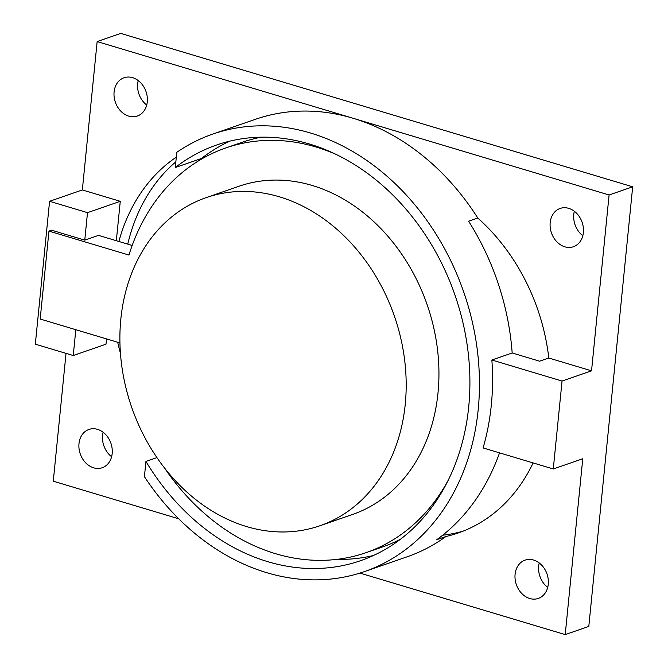 <?xml version="1.0" encoding="UTF-8"?>
<svg xmlns="http://www.w3.org/2000/svg" width="668" height="668" viewBox="0 0 668 668"><rect width="100%" height="100%" fill="white"/><g stroke="black" fill="none" stroke-linecap="round" stroke-linejoin="round"><path stroke-width="1" d="M127.755 244.129A185.22 148.313 70.9 0 1 175.843 161.815M463.383 531.052A185.22 148.313 70.9 0 1 442.684 535.21M468.602 221.183L477.77 218.002A185.22 148.313 70.9 0 1 548.804 358.023L539.627 361.204L512.172 352.971A231.529 185.395 -109.1 0 0 468.602 221.183M533.106 462.924A185.22 148.313 70.9 0 1 458.19 532.989A185.22 148.313 70.9 0 1 445.982 536.496L436.805 539.677A231.529 185.395 -109.1 0 0 499.539 452.862M78.991 443.619A20.257 16.224 70.9 0 1 88.944 429.449A20.257 16.224 70.9 0 1 112.174 453.564A20.257 16.224 70.9 0 1 102.212 467.734A20.257 16.224 70.9 0 1 78.991 443.619M103.139 432.28A20.257 16.224 -109.1 0 0 111.614 456.728M114.094 91.925A20.257 16.224 70.9 0 1 124.056 77.755A20.257 16.224 70.9 0 1 147.277 101.87A20.257 16.224 70.9 0 1 137.316 116.04A20.257 16.224 70.9 0 1 114.094 91.925M138.243 80.586A20.257 16.224 -109.1 0 0 146.718 105.035M548.269 584.25A20.257 16.224 70.9 0 1 538.316 598.419A20.257 16.224 70.9 0 1 515.086 574.305A20.257 16.224 70.9 0 1 525.048 560.135A20.257 16.224 70.9 0 1 548.269 584.25M539.235 562.965A20.257 16.224 -109.1 0 0 538.675 566.13A20.257 16.224 -109.1 0 0 547.71 587.414M583.373 232.556A20.257 16.224 70.9 0 1 573.42 246.726A20.257 16.224 70.9 0 1 550.19 222.611A20.257 16.224 70.9 0 1 560.151 208.441A20.257 16.224 70.9 0 1 583.373 232.556M574.338 211.272A20.257 16.224 -109.1 0 0 573.779 214.436A20.257 16.224 -109.1 0 0 582.813 235.72M261.221 137.182A214.169 171.492 -109.1 0 0 242.058 142.309L225.684 147.987A214.169 171.492 70.9 0 0 128.949 255.067L48.956 231.103L51.578 230.193L84.761 240.138L98.522 235.37L132.18 245.457M84.761 240.138L87.5 212.658L120.265 201.31L116.332 240.705M106.529 338.91L106.003 344.187L73.238 355.535L35.32 344.17L49.582 201.293L87.5 212.658M73.238 355.535L75.818 329.7M336.488 559.408A219.956 176.127 -109.1 0 0 373.487 555.492M229.909 141.115A219.956 176.127 -109.1 0 0 201.486 158.475L175.275 167.551A219.956 176.127 70.9 0 1 216.574 145.014A219.956 176.127 70.9 0 1 455.008 295.181A219.956 176.127 70.9 0 1 360.603 560.677A219.956 176.127 70.9 0 1 145.941 461.429L156.947 457.613M201.419 159.134L201.486 158.475M120.265 201.31L82.339 189.946L97.152 41.575L353.121 118.278A231.529 185.395 70.9 0 0 255.376 119.322L212.791 134.076A231.529 185.395 70.9 0 0 176.795 152.312L175.275 167.551M145.941 461.429L144.422 476.668A231.529 185.395 70.9 0 0 364.394 571.616A231.529 185.395 70.9 0 0 463.767 292.15A231.529 185.395 70.9 0 0 212.791 134.076M445.982 536.496A231.529 185.395 70.9 0 1 406.987 556.853L364.394 571.616M477.77 218.002A231.529 185.395 70.9 0 0 353.121 118.278L609.091 194.981L632.679 186.806L588.8 626.425L565.212 634.6L582.763 458.749L553.279 468.969L483.089 447.936A231.529 185.395 -109.1 0 0 491.865 360.01L512.172 352.971M120.432 353.155A185.22 148.313 70.9 0 1 117.677 342.25M178.715 518.777L53.273 481.194L66.032 353.372M176.31 157.139A185.22 148.313 -109.1 0 0 118.871 241.465M82.339 189.946L49.582 201.293M548.804 358.023L591.539 370.832L562.055 381.044L553.279 468.969M609.091 194.981L591.539 370.832M491.865 360.01L562.055 381.044M565.212 634.6L359.927 573.086M632.679 186.806L120.741 33.4L97.152 41.575M48.956 231.103L40.18 319.028L119.939 342.926M225.684 147.987A214.169 171.492 70.9 0 1 335.553 154.166M448.412 479.875A214.169 171.492 70.9 0 1 365.914 552.712A214.169 171.492 70.9 0 1 164.395 467.817M206.187 197.619L238.944 186.272A173.647 139.044 70.9 0 1 312.257 185.487A173.647 139.044 70.9 0 1 437.415 348.838A173.647 139.044 70.9 0 1 352.654 514.427L319.889 525.774A173.647 139.044 70.9 0 1 131.654 407.221A173.647 139.044 70.9 0 1 206.187 197.619A173.647 139.044 70.9 0 1 279.491 196.843A173.647 139.044 70.9 0 1 404.658 360.194A173.647 139.044 70.9 0 1 319.889 525.774M365.914 552.712L382.296 547.034A214.169 171.492 -109.1 0 0 400.524 539.201"/></g></svg>
